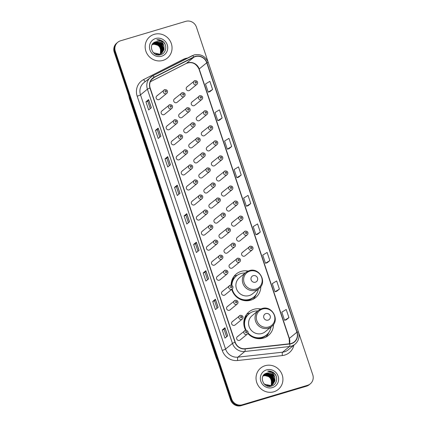 <?xml version="1.0" encoding="UTF-8"?>
<svg xmlns="http://www.w3.org/2000/svg" width="427" height="427" viewBox="0 0 427 427"><rect width="100%" height="100%" fill="white"/><g stroke="black" fill="none" stroke-linecap="round" stroke-linejoin="round"><path stroke-width="0.64" d="M260.812 308.988A15.276 14.561 50.6 0 0 253.835 309.308A15.276 14.561 50.6 0 0 248.962 311.891A15.276 14.561 50.6 0 0 245.648 330.322M247.841 333.455A15.276 14.561 50.6 0 0 263.47 338.099A15.276 14.561 50.6 0 0 268.343 335.515A15.276 14.561 50.6 0 0 273.51 324.461M249.918 313.21A15.276 14.561 50.6 0 0 248.717 313.509A15.276 14.561 50.6 0 0 246.657 314.304M248.124 271.07A15.276 14.561 50.6 0 0 241.148 271.391A15.276 14.561 50.6 0 0 236.275 273.974A15.276 14.561 50.6 0 0 231.114 285.188M231.728 289.367A15.276 14.561 50.6 0 0 250.782 300.181A15.276 14.561 50.6 0 0 255.656 297.598A15.276 14.561 50.6 0 0 260.822 286.544M237.231 275.292A15.276 14.561 50.6 0 0 236.03 275.591A15.276 14.561 50.6 0 0 233.969 276.386M162.516 110.62A2.162 2.06 50.6 0 0 161.374 113.625A2.162 2.06 50.6 0 0 164.571 114.329L171.777 108.415A2.162 2.06 -129.4 0 1 168.585 107.711A2.162 2.06 -129.4 0 1 169.727 104.706M167.549 125.666A2.162 2.06 50.6 0 0 166.407 128.671A2.162 2.06 50.6 0 0 169.604 129.376L176.815 123.462A2.162 2.06 -129.4 0 1 173.618 122.757A2.162 2.06 -129.4 0 1 174.76 119.752M172.588 140.718A2.162 2.06 50.6 0 0 171.446 143.723A2.162 2.06 50.6 0 0 174.638 144.422L181.849 138.508A2.162 2.06 -129.4 0 1 178.651 137.804A2.162 2.06 -129.4 0 1 179.794 134.799M177.621 155.764A2.162 2.06 50.6 0 0 176.479 158.769A2.162 2.06 50.6 0 0 179.676 159.474L186.882 153.555A2.162 2.06 -129.4 0 1 183.69 152.85A2.162 2.06 -129.4 0 1 184.832 149.85M182.655 170.811A2.162 2.06 50.6 0 0 181.512 173.816A2.162 2.06 50.6 0 0 184.71 174.52L191.92 168.606A2.162 2.06 -129.4 0 1 188.723 167.902A2.162 2.06 -129.4 0 1 189.866 164.897M187.688 185.857A2.162 2.06 50.6 0 0 186.551 188.862A2.162 2.06 50.6 0 0 189.743 189.567L196.954 183.653A2.162 2.06 -129.4 0 1 193.757 182.948A2.162 2.06 -129.4 0 1 194.899 179.943M192.726 200.903A2.162 2.06 50.6 0 0 191.584 203.909A2.162 2.06 50.6 0 0 194.776 204.613L201.987 198.699A2.162 2.06 -129.4 0 1 198.795 197.995A2.162 2.06 -129.4 0 1 199.932 194.99M197.76 215.955A2.162 2.06 50.6 0 0 196.617 218.96A2.162 2.06 50.6 0 0 199.815 219.659L207.02 213.746A2.162 2.06 -129.4 0 1 203.828 213.041A2.162 2.06 -129.4 0 1 204.971 210.036M202.793 231.002A2.162 2.06 50.6 0 0 201.651 234.007A2.162 2.06 50.6 0 0 204.848 234.711L212.059 228.792A2.162 2.06 -129.4 0 1 208.862 228.093A2.162 2.06 -129.4 0 1 210.004 225.088M207.832 246.048A2.162 2.06 50.6 0 0 206.689 249.053A2.162 2.06 50.6 0 0 209.881 249.758L217.092 243.844A2.162 2.06 -129.4 0 1 213.895 243.139A2.162 2.06 -129.4 0 1 215.037 240.134M212.865 261.094A2.162 2.06 50.6 0 0 211.723 264.099A2.162 2.06 50.6 0 0 214.92 264.804L222.125 258.89A2.162 2.06 -129.4 0 1 218.934 258.186A2.162 2.06 -129.4 0 1 220.076 255.181M217.898 276.146A2.162 2.06 50.6 0 0 216.756 279.146A2.162 2.06 50.6 0 0 219.953 279.85L227.164 273.937A2.162 2.06 -129.4 0 1 223.967 273.232A2.162 2.06 -129.4 0 1 225.109 270.227M222.937 291.193A2.162 2.06 50.6 0 0 221.794 294.198A2.162 2.06 50.6 0 0 224.986 294.902L232.197 288.983A13.691 13.05 50.6 0 0 249.475 299.354A13.691 13.05 50.6 0 0 253.841 297.032A13.691 13.05 50.6 0 0 258.324 289.074M227.97 306.239A2.162 2.06 50.6 0 0 226.828 309.244A2.162 2.06 50.6 0 0 230.02 309.949L237.231 304.029A2.162 2.06 -129.4 0 1 234.039 303.33A2.162 2.06 -129.4 0 1 235.181 300.325M233.003 321.285A2.162 2.06 50.6 0 0 231.861 324.29A2.162 2.06 50.6 0 0 235.058 324.995L242.264 319.081A2.162 2.06 -129.4 0 1 239.072 318.377A2.162 2.06 -129.4 0 1 240.214 315.372M238.036 336.332A2.162 2.06 50.6 0 0 236.894 339.337A2.162 2.06 50.6 0 0 240.091 340.041L247.302 334.127A2.162 2.06 -129.4 0 1 244.105 333.423A2.162 2.06 -129.4 0 1 245.247 330.418M157.483 95.573A2.162 2.06 50.6 0 0 156.341 98.578A2.162 2.06 50.6 0 0 159.533 99.283L166.743 93.364A2.162 2.06 -129.4 0 1 163.546 92.664A2.162 2.06 -129.4 0 1 164.689 89.659M180.093 113.651A2.162 2.06 50.6 0 0 178.95 116.656A2.162 2.06 50.6 0 0 182.142 117.361L189.353 111.447A2.162 2.06 -129.4 0 1 186.161 110.742A2.162 2.06 -129.4 0 1 187.304 107.737M185.126 128.703A2.162 2.06 50.6 0 0 183.984 131.708A2.162 2.06 50.6 0 0 187.181 132.407L194.386 126.493A2.162 2.06 -129.4 0 1 191.195 125.789A2.162 2.06 -129.4 0 1 192.337 122.784M190.159 143.75A2.162 2.06 50.6 0 0 189.022 146.755A2.162 2.06 50.6 0 0 192.214 147.459L199.425 141.54A2.162 2.06 -129.4 0 1 196.228 140.841A2.162 2.06 -129.4 0 1 197.37 137.836M195.198 158.796A2.162 2.06 50.6 0 0 194.055 161.801A2.162 2.06 50.6 0 0 197.247 162.506L204.458 156.592A2.162 2.06 -129.4 0 1 201.266 155.887A2.162 2.06 -129.4 0 1 202.403 152.882M200.231 173.842A2.162 2.06 50.6 0 0 199.089 176.847A2.162 2.06 50.6 0 0 202.286 177.552L209.492 171.638A2.162 2.06 -129.4 0 1 206.3 170.933A2.162 2.06 -129.4 0 1 207.442 167.928M205.264 188.894A2.162 2.06 50.6 0 0 204.122 191.894A2.162 2.06 50.6 0 0 207.319 192.598L214.53 186.684A2.162 2.06 -129.4 0 1 211.333 185.98A2.162 2.06 -129.4 0 1 212.475 182.975M210.303 203.941A2.162 2.06 50.6 0 0 209.161 206.946A2.162 2.06 50.6 0 0 212.352 207.65L219.563 201.731A2.162 2.06 -129.4 0 1 216.366 201.026A2.162 2.06 -129.4 0 1 217.508 198.021M215.336 218.987A2.162 2.06 50.6 0 0 214.194 221.992A2.162 2.06 50.6 0 0 217.391 222.697L224.597 216.777A2.162 2.06 -129.4 0 1 221.405 216.078A2.162 2.06 -129.4 0 1 222.547 213.073M220.369 234.033A2.162 2.06 50.6 0 0 219.227 237.038A2.162 2.06 50.6 0 0 222.424 237.743L229.635 231.829A2.162 2.06 -129.4 0 1 226.438 231.124A2.162 2.06 -129.4 0 1 227.58 228.119M225.408 249.08A2.162 2.06 50.6 0 0 224.266 252.085A2.162 2.06 50.6 0 0 227.458 252.789L234.669 246.875A2.162 2.06 -129.4 0 1 231.471 246.171A2.162 2.06 -129.4 0 1 232.614 243.166M230.441 264.132A2.162 2.06 50.6 0 0 229.299 267.137A2.162 2.06 50.6 0 0 232.491 267.836L239.702 261.922A2.162 2.06 -129.4 0 1 236.51 261.217A2.162 2.06 -129.4 0 1 237.652 258.212M175.059 98.605A2.162 2.06 50.6 0 0 173.917 101.61A2.162 2.06 50.6 0 0 177.109 102.315L184.32 96.401A2.162 2.06 -129.4 0 1 181.123 95.696A2.162 2.06 -129.4 0 1 182.265 92.691M217.807 176.879A2.162 2.06 50.6 0 0 216.665 179.879A2.162 2.06 50.6 0 0 219.862 180.584L227.068 174.67A2.162 2.06 -129.4 0 1 223.876 173.965A2.162 2.06 -129.4 0 1 225.018 170.96M222.841 191.926A2.162 2.06 50.6 0 0 221.698 194.931A2.162 2.06 50.6 0 0 224.896 195.635L232.107 189.716A2.162 2.06 -129.4 0 1 228.909 189.012A2.162 2.06 -129.4 0 1 230.052 186.012M197.669 116.688A2.162 2.06 50.6 0 0 196.527 119.693A2.162 2.06 50.6 0 0 199.719 120.393L206.93 114.479A2.162 2.06 -129.4 0 1 203.732 113.774A2.162 2.06 -129.4 0 1 204.875 110.769M227.879 206.972A2.162 2.06 50.6 0 0 226.737 209.977A2.162 2.06 50.6 0 0 229.929 210.682L237.14 204.763A2.162 2.06 -129.4 0 1 233.943 204.063A2.162 2.06 -129.4 0 1 235.085 201.058M192.63 101.637A2.162 2.06 50.6 0 0 191.488 104.642A2.162 2.06 50.6 0 0 194.685 105.346L201.896 99.432A2.162 2.06 -129.4 0 1 198.699 98.728A2.162 2.06 -129.4 0 1 199.841 95.723M212.774 161.828A2.162 2.06 50.6 0 0 211.632 164.833A2.162 2.06 50.6 0 0 214.824 165.537L222.035 159.623A2.162 2.06 -129.4 0 1 218.837 158.919A2.162 2.06 -129.4 0 1 219.98 155.914M202.702 131.735A2.162 2.06 50.6 0 0 201.56 134.74A2.162 2.06 50.6 0 0 204.757 135.444L211.963 129.525A2.162 2.06 -129.4 0 1 208.771 128.826A2.162 2.06 -129.4 0 1 209.913 125.821M207.735 146.781A2.162 2.06 50.6 0 0 206.593 149.786A2.162 2.06 50.6 0 0 209.79 150.491L217.001 144.577A2.162 2.06 -129.4 0 1 213.804 143.872A2.162 2.06 -129.4 0 1 214.946 140.867M232.912 222.019A2.162 2.06 50.6 0 0 231.77 225.024A2.162 2.06 50.6 0 0 234.962 225.728L242.173 219.814A2.162 2.06 -129.4 0 1 238.981 219.11A2.162 2.06 -129.4 0 1 240.123 216.105M237.946 237.065A2.162 2.06 50.6 0 0 236.804 240.07A2.162 2.06 50.6 0 0 240.001 240.775L247.206 234.861A2.162 2.06 -129.4 0 1 244.014 234.156A2.162 2.06 -129.4 0 1 245.157 231.151M242.979 252.117A2.162 2.06 50.6 0 0 241.837 255.122A2.162 2.06 50.6 0 0 245.034 255.821L252.245 249.907A2.162 2.06 -129.4 0 1 249.048 249.203A2.162 2.06 -129.4 0 1 250.19 246.198M187.597 86.59A2.162 2.06 50.6 0 0 186.455 89.595A2.162 2.06 50.6 0 0 189.652 90.3L196.858 84.386A2.162 2.06 -129.4 0 1 193.666 83.681A2.162 2.06 -129.4 0 1 194.808 80.676M232.875 278.511A13.979 13.328 -129.4 0 1 234.813 277.422M245.562 316.428A13.979 13.328 -129.4 0 1 247.5 315.339M208.146 62.134L196.436 27.125A8.647 8.241 50.6 0 0 185.756 21.35L120.542 40.8A8.647 8.241 50.6 0 0 117.783 42.262L116.704 43.148A8.647 8.241 50.6 0 0 114.233 52.206L230.564 399.875A8.647 8.241 50.6 0 0 241.244 405.65L306.458 386.2A8.647 8.241 50.6 0 0 309.217 384.738L309.756 384.295A8.647 8.241 50.6 0 1 306.997 385.757A8.647 8.241 50.6 0 0 309.756 384.295L310.296 383.852A8.647 8.241 50.6 0 0 312.767 374.794L298.585 332.419M117.244 42.705A8.647 8.241 50.6 0 0 114.772 51.763L231.103 399.432A8.647 8.241 50.6 0 0 241.783 405.207L306.997 385.757L241.783 405.207A8.647 8.241 50.6 0 1 231.103 399.432L114.772 51.763A8.647 8.241 50.6 0 1 117.244 42.705M154.238 34.336A13.835 13.189 50.6 0 0 149.824 36.674A13.835 13.189 50.6 0 0 146.931 53.562A13.835 13.189 50.6 0 0 162.965 60.41A13.835 13.189 50.6 0 0 167.379 58.067A13.835 13.189 50.6 0 0 170.272 41.179A13.835 13.189 50.6 0 0 154.238 34.336A13.835 13.189 50.6 0 0 149.824 36.674A13.835 13.189 50.6 0 0 146.931 53.562A13.835 13.189 50.6 0 0 162.965 60.41A13.835 13.189 50.6 0 0 167.379 58.067A13.835 13.189 50.6 0 0 170.272 41.179A13.835 13.189 50.6 0 0 154.238 34.336M265.114 365.704A13.835 13.189 50.6 0 0 260.7 368.047A13.835 13.189 50.6 0 0 257.807 384.935A13.835 13.189 50.6 0 0 273.84 391.783A13.835 13.189 50.6 0 0 278.255 389.44A13.835 13.189 50.6 0 0 281.147 372.552A13.835 13.189 50.6 0 0 265.114 365.704A13.835 13.189 50.6 0 0 260.7 368.047A13.835 13.189 50.6 0 0 257.807 384.935A13.835 13.189 50.6 0 0 273.84 391.783A13.835 13.189 50.6 0 0 278.255 389.44A13.835 13.189 50.6 0 0 281.147 372.552A13.835 13.189 50.6 0 0 265.114 365.704M195.347 56.615A9.223 8.791 -129.4 0 1 206.743 62.774L296.898 332.222A9.223 8.791 -129.4 0 1 294.262 341.878A9.223 8.791 -129.4 0 1 289.805 343.751L245.103 348.704A9.223 8.791 -129.4 0 1 235.229 342.235L150.171 88.021A9.223 8.791 -129.4 0 1 152.802 78.36A9.223 8.791 -129.4 0 1 154.318 77.372L193.922 57.186A9.223 8.791 -129.4 0 1 195.347 56.615M195.278 56.396A9.453 9.01 50.6 0 0 193.81 56.983L154.206 77.17A9.453 9.01 50.6 0 0 149.957 88.085L235.015 342.299A9.453 9.01 50.6 0 0 245.135 348.928L289.837 343.975A9.453 9.01 50.6 0 0 297.107 332.158L206.956 62.71A9.453 9.01 50.6 0 0 195.278 56.396M286.234 319.834L288.935 317.635L286.207 309.49L281.825 312.148L284.553 320.293L286.266 319.823M276.691 291.315L279.391 289.116L276.664 280.966L272.282 283.624L275.009 291.774L276.723 291.305M267.147 262.792L269.848 260.598L267.121 252.448L262.738 255.106L265.466 263.256L267.179 262.786M257.604 234.274L260.305 232.074L257.577 223.929L253.195 226.588L255.922 234.733L257.636 234.268M209.892 91.677L212.593 89.478L209.865 81.327L205.483 83.986L208.211 92.136L209.924 91.666M219.435 120.195L222.136 117.996L219.409 109.851L215.027 112.509L217.754 120.654L219.467 120.184M228.979 148.713L231.68 146.52L228.952 138.369L224.57 141.027L227.297 149.178L229.011 148.708M238.522 177.237L241.223 175.038L238.496 166.888L234.113 169.546L236.836 177.696L238.554 177.226M248.066 205.755L250.761 203.556L248.039 195.406L243.652 198.069L246.379 206.214L248.092 205.745M117.783 42.262A8.647 8.241 50.6 0 0 115.311 51.32L231.642 398.989A8.647 8.241 50.6 0 0 242.322 404.764L307.536 385.314A8.647 8.241 50.6 0 0 310.296 383.852M208.606 278.858L205.91 281.073L203.188 272.922L205.883 270.713L208.606 278.858M218.149 307.381L215.454 309.591L212.731 301.441L215.421 299.231L218.149 307.381M227.692 335.9L224.997 338.109L222.27 329.964L224.965 327.749L227.692 335.9M179.98 193.298L177.285 195.513L174.558 187.362L177.253 185.153L179.98 193.298M170.437 164.779L167.742 166.994L165.014 158.844L167.71 156.634L170.437 164.779M160.894 136.261L158.198 138.471L155.476 130.326L158.166 128.111L160.894 136.261M151.35 107.743L148.655 109.952L145.933 101.802L148.628 99.592L151.35 107.743M199.067 250.339L196.372 252.549L193.644 244.404L196.34 242.189L199.067 250.339M189.524 221.821L186.829 224.031L184.101 215.881L186.796 213.671L189.524 221.821M184.101 215.881L185.942 215.331M188.419 222.729L185.942 215.325L186.796 213.671M193.644 244.404L195.486 243.854L196.34 242.189M145.933 101.802L147.774 101.252L148.628 99.592M155.476 130.326L157.317 129.776M159.789 137.168L157.312 129.765L158.166 128.111M165.014 158.844L166.861 158.294L167.71 156.634M174.558 187.362L176.404 186.812L177.253 185.153M222.27 329.964L224.116 329.414L224.965 327.749M212.731 301.441L214.573 300.891M217.044 308.283L214.573 300.886L215.421 299.231M203.188 272.922L205.029 272.373L205.883 270.713M250.761 203.556L246.379 206.214M241.223 175.038L236.836 177.696M231.68 146.52L227.297 149.178M222.136 117.996L217.754 120.654M212.593 89.478L208.211 92.136M260.305 232.074L255.922 234.733M269.848 260.598L265.466 263.256M279.391 289.116L275.009 291.774M288.935 317.635L284.553 320.293M178.876 194.205L176.399 186.807M169.332 165.687L166.856 158.289M150.251 108.645L147.774 101.247M197.963 251.247L195.486 243.844M207.506 279.765L205.029 272.367M226.588 336.807L224.111 329.404M152.156 44.584L152.674 44.408C156.378 43.735 159.004 45.23 160.552 48.902A6.517 6.213 50.6 0 0 152.503 44.547L152.097 44.686M152.418 44.216L153.346 43.858L159.452 45.47L161.395 51.704L160.429 53.978M152.348 44.307L153.176 43.997L159.282 45.609L161.225 51.843L160.322 54.021M152.701 43.874L154.019 43.303L160.125 44.92L162.068 51.149L160.835 53.786M152.626 43.954L153.853 43.442L159.954 45.059L161.897 51.288L160.733 53.839M159.138 54.757L158.209 54.966M153.005 43.559L154.691 42.753L160.798 44.365L162.74 50.599L161.219 53.572M158.972 54.896L158.657 54.982M152.925 43.634L154.526 42.892L160.632 44.504L162.575 50.738L161.123 53.626M163.92 46.137A6.517 6.213 50.6 0 0 155.871 41.782C147.379 43.65 152.327 57.522 160.483 54.752C166.429 53.471 167.64 44.696 162.596 41.211C160.814 39.983 158.892 39.508 156.821 39.78C160.648 40.085 163.018 42.204 163.92 46.137L164.091 49.495L161.934 53.065L159.815 54.202L153.485 52.772L152.983 52.275M152.087 44.696L153.33 43.271L155.369 42.198L161.475 43.816L163.413 50.044L161.587 53.332M159.645 54.341L155.268 54.128M152.503 44.04L153.16 43.405M153.245 43.34L155.198 42.337L161.305 43.949L163.247 50.183L161.497 53.396M155.871 41.782L161.977 43.399L163.92 49.633L161.849 53.135M155.636 38.515A9.399 8.956 50.6 0 0 149.957 49.948A9.399 8.956 50.6 0 0 161.566 56.231A9.399 8.956 50.6 0 0 167.245 44.792A9.399 8.956 50.6 0 0 155.636 38.515M160.552 48.902L160.403 53.898M156.821 39.78L163.354 41.979L165.003 44.178M255.41 282.188A3.459 3.299 50.6 0 0 257.502 277.982A3.459 3.299 50.6 0 0 253.232 275.671A3.459 3.299 50.6 0 0 251.14 279.877A3.459 3.299 50.6 0 0 255.41 282.188M249.154 270.707A10.376 9.89 50.6 0 0 245.845 272.463L239.387 277.763A10.376 9.89 50.6 0 0 237.215 290.429A10.376 9.89 50.6 0 0 249.24 295.564A10.376 9.89 50.6 0 0 252.549 293.808L259.008 288.508C267.628 282.242 259.274 267.019 249.24 270.665L245.845 272.463A10.376 9.89 50.6 0 0 243.673 285.129A10.376 9.89 50.6 0 0 255.698 290.264A10.376 9.89 50.6 0 0 259.008 288.508M245.157 273.029A13.691 13.05 50.6 0 0 240.844 273.547A13.691 13.05 50.6 0 0 236.473 275.863A13.691 13.05 50.6 0 0 231.85 285.444M231.946 289.191A13.691 13.05 50.6 0 0 249.208 299.573A13.691 13.05 50.6 0 0 253.574 297.256L253.841 297.032M234.583 277.683A13.691 13.05 50.6 0 0 233.345 278.468M236.473 275.863L236.206 276.088A13.691 13.05 50.6 0 0 231.594 285.321M231.13 284.345A13.819 13.173 50.6 0 1 233.649 278.436L232.646 278.532M256.099 294.619L256.045 294.747A14.988 14.288 -129.4 0 1 253.024 299.3M268.097 320.106A3.459 3.299 50.6 0 0 270.19 315.9A3.459 3.299 50.6 0 0 265.92 313.589A3.459 3.299 50.6 0 0 263.827 317.8A3.459 3.299 50.6 0 0 268.097 320.106M261.842 308.625A10.376 9.89 50.6 0 0 258.532 310.381L252.074 315.681A10.376 9.89 50.6 0 0 249.902 328.347A10.376 9.89 50.6 0 0 261.927 333.482A10.376 9.89 50.6 0 0 265.236 331.726L271.695 326.425C280.309 320.159 271.962 304.937 261.927 308.582L258.532 310.381A10.376 9.89 50.6 0 0 256.36 323.047A10.376 9.89 50.6 0 0 268.386 328.182A10.376 9.89 50.6 0 0 271.695 326.425M248.018 332.959A13.691 13.05 50.6 0 0 262.162 337.271A13.691 13.05 50.6 0 0 266.528 334.949A13.691 13.05 50.6 0 0 271.012 326.991M257.844 310.947A13.691 13.05 50.6 0 0 253.531 311.464A13.691 13.05 50.6 0 0 249.16 313.781A13.691 13.05 50.6 0 0 246.208 330.333M247.895 333.343A13.691 13.05 50.6 0 0 261.895 337.49A13.691 13.05 50.6 0 0 266.261 335.174L266.528 334.949M247.27 315.601A13.691 13.05 50.6 0 0 246.032 316.386M249.16 313.781L248.893 314.005A13.691 13.05 50.6 0 0 245.808 330.311M243.817 322.262A13.819 13.173 50.6 0 1 246.336 316.354L245.333 316.45M268.786 332.537L268.732 332.665A14.988 14.288 -129.4 0 1 265.711 337.218M263.032 375.957L263.55 375.781C267.254 375.109 269.88 376.603 271.428 380.276A6.517 6.213 50.6 0 0 263.379 375.92L262.973 376.054M263.294 375.589L264.222 375.232L270.328 376.844L272.271 383.078L271.305 385.351M263.224 375.68L264.051 375.37L270.158 376.982L272.1 383.216L271.198 385.394M263.576 375.248L264.895 374.676L271.001 376.294L272.944 382.523L271.711 385.159M263.502 375.328L264.729 374.815L270.83 376.427L272.773 382.661L271.609 385.213M270.013 386.125L269.085 386.339M263.881 374.933L265.567 374.121L271.673 375.739L273.616 381.973L272.095 384.946M269.848 386.264L269.533 386.355M263.801 375.007L265.402 374.26L271.508 375.877L273.451 382.106L271.999 384.999M274.796 377.511A6.517 6.213 50.6 0 0 266.747 373.155C258.255 375.018 263.203 388.896 271.358 386.12C277.299 384.844 278.516 376.07 273.472 372.579C271.689 371.357 269.768 370.876 267.697 371.148C271.524 371.458 273.888 373.577 274.796 377.511L274.967 380.863L272.81 384.439L270.691 385.576L264.361 384.145L263.859 383.649M262.963 376.07L264.206 374.639L266.245 373.572L272.346 375.184L274.289 381.418L272.463 384.706M270.521 385.714L266.144 385.501M263.379 375.413L264.035 374.778M264.121 374.709L266.074 373.71L272.18 375.322L274.123 381.557L272.373 384.764M266.747 373.155L272.853 374.773L274.796 381.001L272.725 384.508M266.512 369.889A9.399 8.956 50.6 0 0 260.833 381.322A9.399 8.956 50.6 0 0 272.442 387.599A9.399 8.956 50.6 0 0 278.121 376.166A9.399 8.956 50.6 0 0 266.512 369.889M271.428 380.276L271.278 385.271M267.697 371.148L274.23 373.353L275.879 375.552M114.233 52.206L115.311 51.32M306.458 386.2L307.536 385.314M241.244 405.65L242.322 404.764M230.564 399.875L231.642 398.989M129.162 96.817A11.529 10.99 50.6 0 0 129.509 98.077L129.568 98.029M217.455 360.692L216.318 358.258L129.344 98.322A5.764 0.646 -18.5 0 1 129.509 98.077L216.542 357.965M216.318 358.258A5.764 0.646 -18.5 0 1 216.478 358.013A11.529 10.99 50.6 0 0 216.964 359.23M206.743 62.774L199.195 68.966A9.223 8.791 50.6 0 0 187.805 62.806A9.223 8.791 50.6 0 0 186.375 63.377L150.32 81.754M293.877 345.181A14.411 13.739 -129.4 0 1 284.734 355.077A14.411 13.739 -129.4 0 1 282.364 355.558L237.663 360.511A14.411 13.739 -129.4 0 1 222.237 350.402L137.179 96.187A14.411 13.739 -129.4 0 1 143.659 79.55L183.263 59.364A14.411 13.739 -129.4 0 1 187.592 58.024M289.837 343.975A2.882 0.742 83.7 0 1 289.506 346.527L282.605 352.19A11.529 10.99 50.6 0 0 284.499 351.805A11.529 10.99 50.6 0 0 288.182 349.857L295.078 344.194A11.529 10.99 -129.4 0 1 289.506 346.527L244.804 351.485A11.529 10.99 -129.4 0 1 232.459 343.399L147.4 89.184A2.882 0.326 -18.5 0 1 149.957 88.085M152.685 75.819L192.187 55.686A2.882 0.854 63 0 1 192.235 55.654A2.882 0.854 63 0 1 193.81 56.983M235.015 342.299A2.882 0.326 161.5 0 0 232.459 343.399L225.563 349.062A11.529 10.99 50.6 0 0 237.903 357.148L282.605 352.19A2.882 0.742 -96.3 0 0 282.364 355.558M245.135 348.928A2.882 0.742 83.7 0 1 244.804 351.485L237.903 357.148A2.882 0.742 -96.3 0 0 237.663 360.511M297.107 332.158A2.882 0.326 -18.5 0 1 298.452 331.992L208.296 62.55C205.483 56.177 200.738 53.637 194.061 54.928L152.631 75.841L143.792 82.769A11.529 10.99 50.6 0 0 140.504 94.847L147.4 89.184A11.529 10.99 -129.4 0 1 150.694 77.111A11.529 10.99 -129.4 0 1 152.583 75.873A2.882 0.854 63 0 1 152.631 75.841A2.882 0.854 63 0 1 154.206 77.17M208.296 62.55A2.882 0.326 161.5 0 0 206.956 62.71M137.179 96.187A2.882 0.326 -18.5 0 0 140.504 94.847L225.563 349.062A2.882 0.326 -18.5 0 1 222.237 350.402M143.659 79.55A2.882 0.854 -117 0 0 145.297 81.541M183.263 59.364A2.882 0.854 -117 0 0 183.653 60.031M289.506 343.783A9.223 8.791 50.6 0 0 289.351 338.414L199.195 68.966A5.188 0.582 -18.5 0 0 199.046 69.19C196.121 63.313 191.867 61.392 186.289 63.431A5.188 1.537 -117 0 0 186.375 63.377L193.922 57.186M296.898 332.222L289.351 338.414A5.188 0.582 -18.5 0 0 289.202 338.632L199.046 69.19M154.318 77.372L151.537 79.652M186.199 63.468A5.188 1.537 -117 0 0 186.289 63.431L150.315 81.77M189.455 221.875L186.732 213.74M179.916 193.356L177.194 185.217M170.373 164.833L167.651 156.698M160.83 136.314L158.107 128.18M151.286 107.796L148.564 99.662M198.998 250.393L196.276 242.258M208.541 278.911L205.819 270.777M218.085 307.435L215.363 299.3M227.628 335.953L224.906 327.819M255.906 289.079A9.533 9.084 50.6 0 0 261.671 277.481A9.533 9.084 50.6 0 0 249.896 271.113A9.533 9.084 50.6 0 0 244.137 282.711A9.533 9.084 50.6 0 0 255.906 289.079M244.484 300.619A13.819 13.173 50.6 0 0 248.733 300.096A13.819 13.173 50.6 0 0 254.716 296.247M268.594 326.997A9.533 9.084 50.6 0 0 274.358 315.398A9.533 9.084 50.6 0 0 262.584 309.031A9.533 9.084 50.6 0 0 256.819 320.629A9.533 9.084 50.6 0 0 268.594 326.997M257.171 338.536A13.819 13.173 50.6 0 0 261.42 338.013A13.819 13.173 50.6 0 0 267.403 334.165M195.598 81.76A0.721 0.689 50.6 0 0 195.16 82.635A0.721 0.689 50.6 0 0 196.052 83.116A0.721 0.689 50.6 0 0 196.489 82.24A0.721 0.689 50.6 0 0 195.598 81.76M200.631 96.806A0.721 0.689 50.6 0 0 200.199 97.682A0.721 0.689 50.6 0 0 201.09 98.162A0.721 0.689 50.6 0 0 201.523 97.287A0.721 0.689 50.6 0 0 200.631 96.806M205.67 111.853A0.721 0.689 50.6 0 0 205.232 112.728A0.721 0.689 50.6 0 0 206.124 113.214A0.721 0.689 50.6 0 0 206.556 112.333A0.721 0.689 50.6 0 0 205.67 111.853M210.703 126.899A0.721 0.689 50.6 0 0 210.265 127.78A0.721 0.689 50.6 0 0 211.157 128.26A0.721 0.689 50.6 0 0 211.595 127.379A0.721 0.689 50.6 0 0 210.703 126.899M215.736 141.951A0.721 0.689 50.6 0 0 215.304 142.826A0.721 0.689 50.6 0 0 216.19 143.307A0.721 0.689 50.6 0 0 216.628 142.431A0.721 0.689 50.6 0 0 215.736 141.951M220.775 156.997A0.721 0.689 50.6 0 0 220.337 157.873A0.721 0.689 50.6 0 0 221.229 158.353A0.721 0.689 50.6 0 0 221.661 157.478A0.721 0.689 50.6 0 0 220.775 156.997M225.808 172.044A0.721 0.689 50.6 0 0 225.371 172.919A0.721 0.689 50.6 0 0 226.262 173.399A0.721 0.689 50.6 0 0 226.7 172.524A0.721 0.689 50.6 0 0 225.808 172.044M230.842 187.09A0.721 0.689 50.6 0 0 230.409 187.965A0.721 0.689 50.6 0 0 231.295 188.451A0.721 0.689 50.6 0 0 231.733 187.57A0.721 0.689 50.6 0 0 230.842 187.09M235.875 202.136A0.721 0.689 50.6 0 0 235.442 203.017A0.721 0.689 50.6 0 0 236.334 203.498A0.721 0.689 50.6 0 0 236.766 202.622A0.721 0.689 50.6 0 0 235.875 202.136M240.913 217.188A0.721 0.689 50.6 0 0 240.476 218.064A0.721 0.689 50.6 0 0 241.367 218.544A0.721 0.689 50.6 0 0 241.805 217.669A0.721 0.689 50.6 0 0 240.913 217.188M245.947 232.235A0.721 0.689 50.6 0 0 245.509 233.11A0.721 0.689 50.6 0 0 246.4 233.59A0.721 0.689 50.6 0 0 246.838 232.715A0.721 0.689 50.6 0 0 245.947 232.235M250.98 247.281A0.721 0.689 50.6 0 0 250.548 248.156A0.721 0.689 50.6 0 0 251.434 248.637A0.721 0.689 50.6 0 0 251.871 247.761A0.721 0.689 50.6 0 0 250.98 247.281M183.514 95.13A0.721 0.689 50.6 0 0 183.946 94.255A0.721 0.689 50.6 0 0 183.06 93.775A0.721 0.689 50.6 0 0 182.623 94.65A0.721 0.689 50.6 0 0 183.514 95.13M188.547 110.177A0.721 0.689 50.6 0 0 188.985 109.301A0.721 0.689 50.6 0 0 188.093 108.821A0.721 0.689 50.6 0 0 187.656 109.696A0.721 0.689 50.6 0 0 188.547 110.177M193.58 125.223A0.721 0.689 50.6 0 0 194.018 124.348A0.721 0.689 50.6 0 0 193.127 123.867A0.721 0.689 50.6 0 0 192.694 124.743A0.721 0.689 50.6 0 0 193.58 125.223M198.619 140.275A0.721 0.689 50.6 0 0 199.051 139.394A0.721 0.689 50.6 0 0 198.16 138.914A0.721 0.689 50.6 0 0 197.728 139.794A0.721 0.689 50.6 0 0 198.619 140.275M203.652 155.321A0.721 0.689 50.6 0 0 204.085 154.446A0.721 0.689 50.6 0 0 203.199 153.96A0.721 0.689 50.6 0 0 202.761 154.841A0.721 0.689 50.6 0 0 203.652 155.321M208.686 170.368A0.721 0.689 50.6 0 0 209.123 169.492A0.721 0.689 50.6 0 0 208.232 169.012A0.721 0.689 50.6 0 0 207.794 169.887A0.721 0.689 50.6 0 0 208.686 170.368M213.719 185.414A0.721 0.689 50.6 0 0 214.157 184.539A0.721 0.689 50.6 0 0 213.265 184.058A0.721 0.689 50.6 0 0 212.833 184.934A0.721 0.689 50.6 0 0 213.719 185.414M218.757 200.466A0.721 0.689 50.6 0 0 219.19 199.585A0.721 0.689 50.6 0 0 218.304 199.105A0.721 0.689 50.6 0 0 217.866 199.98A0.721 0.689 50.6 0 0 218.757 200.466M223.791 215.512A0.721 0.689 50.6 0 0 224.228 214.637A0.721 0.689 50.6 0 0 223.337 214.151A0.721 0.689 50.6 0 0 222.899 215.032A0.721 0.689 50.6 0 0 223.791 215.512M228.824 230.559A0.721 0.689 50.6 0 0 229.262 229.683A0.721 0.689 50.6 0 0 228.37 229.203A0.721 0.689 50.6 0 0 227.938 230.078A0.721 0.689 50.6 0 0 228.824 230.559M233.863 245.605A0.721 0.689 50.6 0 0 234.295 244.73A0.721 0.689 50.6 0 0 233.404 244.249A0.721 0.689 50.6 0 0 232.971 245.125A0.721 0.689 50.6 0 0 233.863 245.605M238.896 260.651A0.721 0.689 50.6 0 0 239.333 259.776A0.721 0.689 50.6 0 0 238.442 259.296A0.721 0.689 50.6 0 0 238.004 260.171A0.721 0.689 50.6 0 0 238.896 260.651M165.938 92.099A0.721 0.689 50.6 0 0 166.37 91.223A0.721 0.689 50.6 0 0 165.484 90.737A0.721 0.689 50.6 0 0 165.046 91.618A0.721 0.689 50.6 0 0 165.938 92.099M170.971 107.145A0.721 0.689 50.6 0 0 171.408 106.27A0.721 0.689 50.6 0 0 170.517 105.789A0.721 0.689 50.6 0 0 170.079 106.665A0.721 0.689 50.6 0 0 170.971 107.145M176.004 122.191A0.721 0.689 50.6 0 0 176.442 121.316A0.721 0.689 50.6 0 0 175.55 120.836A0.721 0.689 50.6 0 0 175.118 121.711A0.721 0.689 50.6 0 0 176.004 122.191M181.043 137.238A0.721 0.689 50.6 0 0 181.475 136.362A0.721 0.689 50.6 0 0 180.589 135.882A0.721 0.689 50.6 0 0 180.151 136.757A0.721 0.689 50.6 0 0 181.043 137.238M186.076 152.29A0.721 0.689 50.6 0 0 186.514 151.409A0.721 0.689 50.6 0 0 185.622 150.928A0.721 0.689 50.6 0 0 185.185 151.804A0.721 0.689 50.6 0 0 186.076 152.29M191.109 167.336A0.721 0.689 50.6 0 0 191.547 166.461A0.721 0.689 50.6 0 0 190.655 165.975A0.721 0.689 50.6 0 0 190.223 166.856A0.721 0.689 50.6 0 0 191.109 167.336M196.148 182.382A0.721 0.689 50.6 0 0 196.58 181.507A0.721 0.689 50.6 0 0 195.689 181.027A0.721 0.689 50.6 0 0 195.256 181.902A0.721 0.689 50.6 0 0 196.148 182.382M201.181 197.429A0.721 0.689 50.6 0 0 201.613 196.553A0.721 0.689 50.6 0 0 200.727 196.073A0.721 0.689 50.6 0 0 200.29 196.948A0.721 0.689 50.6 0 0 201.181 197.429M206.214 212.481A0.721 0.689 50.6 0 0 206.652 211.6A0.721 0.689 50.6 0 0 205.761 211.119A0.721 0.689 50.6 0 0 205.323 211.995A0.721 0.689 50.6 0 0 206.214 212.481M211.248 227.527A0.721 0.689 50.6 0 0 211.685 226.646A0.721 0.689 50.6 0 0 210.794 226.166A0.721 0.689 50.6 0 0 210.362 227.047A0.721 0.689 50.6 0 0 211.248 227.527M216.286 242.573A0.721 0.689 50.6 0 0 216.719 241.698A0.721 0.689 50.6 0 0 215.832 241.218A0.721 0.689 50.6 0 0 215.395 242.093A0.721 0.689 50.6 0 0 216.286 242.573M221.319 257.62A0.721 0.689 50.6 0 0 221.757 256.744A0.721 0.689 50.6 0 0 220.866 256.264A0.721 0.689 50.6 0 0 220.428 257.139A0.721 0.689 50.6 0 0 221.319 257.62M226.353 272.666A0.721 0.689 50.6 0 0 226.79 271.791A0.721 0.689 50.6 0 0 225.899 271.31A0.721 0.689 50.6 0 0 225.467 272.186A0.721 0.689 50.6 0 0 226.353 272.666M222.243 291.556L230.185 285.252C233.59 285.129 233.398 288.156 232.197 288.983A2.162 2.06 -129.4 0 1 229 288.278A2.162 2.06 -129.4 0 1 230.142 285.273M231.391 287.718A0.721 0.689 50.6 0 0 231.824 286.837A0.721 0.689 50.6 0 0 230.938 286.357A0.721 0.689 50.6 0 0 230.5 287.232A0.721 0.689 50.6 0 0 231.391 287.718M236.425 302.764A0.721 0.689 50.6 0 0 236.862 301.889A0.721 0.689 50.6 0 0 235.971 301.403A0.721 0.689 50.6 0 0 235.533 302.284A0.721 0.689 50.6 0 0 236.425 302.764M241.458 317.811A0.721 0.689 50.6 0 0 241.895 316.935A0.721 0.689 50.6 0 0 241.004 316.455A0.721 0.689 50.6 0 0 240.572 317.33A0.721 0.689 50.6 0 0 241.458 317.811M246.496 332.857A0.721 0.689 50.6 0 0 246.929 331.982A0.721 0.689 50.6 0 0 246.037 331.501A0.721 0.689 50.6 0 0 245.605 332.377A0.721 0.689 50.6 0 0 246.496 332.857M129.344 98.322L128.789 95.707M295.078 344.194C298.708 340.901 299.829 336.839 298.452 331.992M289.421 343.794L289.202 338.632M186.909 86.959L194.851 80.655C198.251 80.527 198.059 83.553 196.858 84.386M191.942 102.005L199.884 95.701C203.284 95.573 203.097 98.605 201.896 99.432M196.98 117.051L204.917 110.748C208.323 110.62 208.13 113.651 206.93 114.479M202.014 132.098L209.956 125.794C213.356 125.671 213.164 128.698 211.963 129.525M207.047 147.15L214.989 140.846C218.389 140.718 218.202 143.744 217.001 144.577M212.08 162.196L220.022 155.892C223.428 155.764 223.236 158.791 222.035 159.623M217.119 177.242L225.061 170.939C228.461 170.811 228.269 173.842 227.068 174.67M222.152 192.289L230.094 185.985C233.494 185.862 233.302 188.889 232.107 189.716M227.185 207.341L235.128 201.032C238.533 200.909 238.341 203.935 237.14 204.763M232.224 222.387L240.161 216.083C243.566 215.955 243.374 218.982 242.173 219.814M237.257 237.433L245.199 231.13C248.599 231.002 248.407 234.028 247.206 234.861M242.29 252.48L250.233 246.176C253.633 246.048 253.446 249.08 252.245 249.907M184.32 96.401C185.521 95.568 185.713 92.542 182.308 92.67L174.365 98.973M189.353 111.447C190.554 110.614 190.746 107.588 187.346 107.716L179.404 114.02M194.386 126.493C195.587 125.666 195.779 122.634 192.38 122.762L184.437 129.066M199.425 141.54C200.626 140.713 200.813 137.686 197.413 137.809L189.471 144.112M204.458 156.592C205.659 155.759 205.851 152.733 202.446 152.861L194.509 159.164M209.492 171.638C210.692 170.805 210.885 167.779 207.485 167.907L199.542 174.211M214.53 186.684C215.731 185.857 215.918 182.825 212.518 182.953L204.576 189.257M219.563 201.731C220.764 200.903 220.956 197.877 217.551 198L209.609 204.303M224.597 216.777C225.798 215.95 225.99 212.924 222.59 213.046L214.648 219.35M229.635 231.829C230.831 230.996 231.023 227.97 227.623 228.098L219.681 234.402M234.669 246.875C235.869 246.043 236.062 243.016 232.656 243.144L224.714 249.448M239.702 261.922C240.903 261.094 241.095 258.063 237.695 258.191L229.753 264.494M166.743 93.364C167.944 92.536 168.137 89.51 164.731 89.633L156.789 95.942M171.777 108.415C172.978 107.583 173.17 104.556 169.77 104.684L161.828 110.988M176.815 123.462C178.016 122.629 178.203 119.603 174.803 119.731L166.861 126.034M181.849 138.508C183.05 137.681 183.242 134.649 179.836 134.777L171.894 141.081M186.882 153.555C188.083 152.727 188.275 149.701 184.875 149.824L176.933 156.127M191.92 168.606C193.116 167.774 193.308 164.747 189.908 164.87L181.966 171.179M196.954 183.653C198.155 182.82 198.341 179.794 194.942 179.922L186.999 186.225M201.987 198.699C203.188 197.872 203.38 194.84 199.975 194.968L192.038 201.272M207.02 213.746C208.221 212.918 208.413 209.887 205.013 210.015L197.071 216.318M212.059 228.792C213.26 227.965 213.447 224.938 210.047 225.061L202.104 231.365M217.092 243.844C218.293 243.011 218.485 239.985 215.08 240.113L207.138 246.416M222.125 258.89C223.326 258.057 223.518 255.031 220.118 255.159L212.176 261.463M227.164 273.937C228.36 273.109 228.552 270.077 225.152 270.206L217.21 276.509M237.231 304.029C238.431 303.202 238.624 300.176 235.224 300.298L227.281 306.607M242.264 319.081C243.465 318.248 243.657 315.222 240.257 315.35L232.315 321.654M247.302 334.127C248.503 333.295 248.69 330.268 245.29 330.397L237.348 336.7"/></g></svg>
